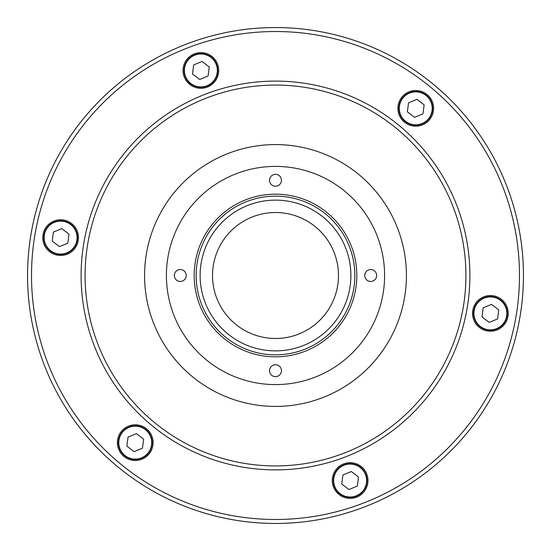 <?xml version="1.0" encoding="UTF-8"?>
<svg xmlns="http://www.w3.org/2000/svg" width="551" height="551" viewBox="0 0 551 551"><rect width="100%" height="100%" fill="white"/><g stroke="black" fill="none" stroke-linecap="round" stroke-linejoin="round"><path stroke-width="0.83" d="M472.531 313.388A17.852 17.852 0 0 0 490.383 331.241A17.852 17.852 0 0 0 508.236 313.388A17.852 17.852 0 0 0 490.383 295.536A17.852 17.852 0 0 0 472.531 313.388M397.905 108.354A17.852 17.852 0 0 0 415.757 126.207A17.852 17.852 0 0 0 433.609 108.354A17.852 17.852 0 0 0 415.757 90.502A17.852 17.852 0 0 0 397.905 108.354M183.022 70.466A17.852 17.852 0 0 0 200.874 88.318A17.852 17.852 0 0 0 218.726 70.466A17.852 17.852 0 0 0 200.874 52.614A17.852 17.852 0 0 0 183.022 70.466M42.764 237.612A17.852 17.852 0 0 0 60.617 255.464A17.852 17.852 0 0 0 78.469 237.612A17.852 17.852 0 0 0 60.617 219.759A17.852 17.852 0 0 0 42.764 237.612M117.391 442.646A17.852 17.852 0 0 0 135.243 460.498A17.852 17.852 0 0 0 153.095 442.646A17.852 17.852 0 0 0 135.243 424.793A17.852 17.852 0 0 0 117.391 442.646M332.274 480.534A17.852 17.852 0 0 0 350.126 498.386A17.852 17.852 0 0 0 367.978 480.534A17.852 17.852 0 0 0 350.126 462.682A17.852 17.852 0 0 0 332.274 480.534M465.926 275.5A190.426 190.426 0 0 0 275.5 85.074A190.426 190.426 0 0 0 85.074 275.5A190.426 190.426 0 0 0 275.5 465.926A190.426 190.426 0 0 0 465.926 275.5M81.107 275.5A194.393 194.393 0 0 1 275.5 81.107A194.393 194.393 0 0 1 469.893 275.5A194.393 194.393 0 0 1 275.5 469.893A194.393 194.393 0 0 1 81.107 275.5M519.483 275.5A243.983 243.983 0 0 0 275.5 31.517A243.983 243.983 0 0 0 31.517 275.5A243.983 243.983 0 0 0 275.5 519.483A243.983 243.983 0 0 0 519.483 275.5M27.55 275.5A247.95 247.95 0 0 1 275.5 27.55A247.95 247.95 0 0 1 523.45 275.5A247.95 247.95 0 0 1 275.5 523.45A247.95 247.95 0 0 1 27.55 275.5M185.301 76.92A16.861 16.861 0 0 1 194.413 54.886A16.861 16.861 0 0 1 216.447 64.006A16.861 16.861 0 0 1 207.334 86.039A16.861 16.861 0 0 1 185.301 76.92A16.861 16.861 0 0 0 207.334 86.039A16.861 16.861 0 0 0 216.447 64.006M209.263 66.981L202.052 61.457L193.663 64.935L192.478 73.944L199.689 79.468L208.085 75.99L209.263 66.981M58.427 254.328A16.861 16.861 0 0 1 43.901 235.415A16.861 16.861 0 0 1 62.814 220.896A16.861 16.861 0 0 1 77.333 239.802A16.861 16.861 0 0 1 58.427 254.328A16.861 16.861 0 0 0 77.333 239.802A16.861 16.861 0 0 0 62.814 220.896M61.802 228.603L53.413 232.081L52.228 241.09L59.439 246.621L67.828 243.136L69.013 234.134L61.802 228.603M148.625 452.908A16.861 16.861 0 0 1 124.987 456.028A16.861 16.861 0 0 1 121.867 432.39A16.861 16.861 0 0 1 145.505 429.27A16.861 16.861 0 0 1 148.625 452.908A16.861 16.861 0 0 0 145.505 429.27A16.861 16.861 0 0 0 121.867 432.39M128.039 437.122L126.854 446.131L134.065 451.655L142.454 448.177L143.639 439.168L136.428 433.637L128.039 437.122M365.699 474.08A16.861 16.861 0 0 1 356.587 496.114A16.861 16.861 0 0 1 334.553 486.994A16.861 16.861 0 0 1 343.666 464.961A16.861 16.861 0 0 1 365.699 474.08A16.861 16.861 0 0 0 343.666 464.961A16.861 16.861 0 0 0 334.553 486.994M341.737 484.019L348.948 489.543L357.337 486.065L358.522 477.056L351.311 471.532L342.915 475.01L341.737 484.019M492.573 296.672A16.861 16.861 0 0 1 507.099 315.585A16.861 16.861 0 0 1 488.186 330.104A16.861 16.861 0 0 1 473.667 311.198A16.861 16.861 0 0 1 492.573 296.672A16.861 16.861 0 0 0 473.667 311.198A16.861 16.861 0 0 0 488.186 330.104M489.198 322.397L497.587 318.919L498.772 309.91L491.561 304.379L483.172 307.864L481.987 316.866L489.198 322.397M402.375 98.092A16.861 16.861 0 0 1 426.013 94.972A16.861 16.861 0 0 1 429.133 118.61A16.861 16.861 0 0 1 405.495 121.73A16.861 16.861 0 0 1 402.375 98.092A16.861 16.861 0 0 0 405.495 121.73A16.861 16.861 0 0 0 429.133 118.61M422.961 113.878L424.146 104.869L416.935 99.345L408.546 102.823L407.361 111.832L414.572 117.363L422.961 113.878M350.877 275.5A75.377 75.377 0 0 0 275.5 200.123A75.377 75.377 0 0 0 200.123 275.5A75.377 75.377 0 0 0 275.5 350.877A75.377 75.377 0 0 0 350.877 275.5M196.156 275.5A79.344 79.344 0 0 1 275.5 196.156A79.344 79.344 0 0 1 354.844 275.5A79.344 79.344 0 0 1 275.5 354.844A79.344 79.344 0 0 1 196.156 275.5A79.344 79.344 0 0 0 275.5 354.844A79.344 79.344 0 0 0 354.844 275.5A79.344 79.344 0 0 0 275.5 196.156A79.344 79.344 0 0 0 196.156 275.5M212.521 275.5A62.979 62.979 0 0 0 275.5 338.479A62.979 62.979 0 0 0 338.479 275.5A62.979 62.979 0 0 0 275.5 212.521A62.979 62.979 0 0 0 212.521 275.5M174.336 275.5A5.951 5.951 0 0 0 180.287 281.451A5.951 5.951 0 0 0 186.238 275.5A5.951 5.951 0 0 0 180.287 269.549A5.951 5.951 0 0 0 174.336 275.5M269.549 370.713A5.951 5.951 0 0 0 275.5 376.664A5.951 5.951 0 0 0 281.451 370.713A5.951 5.951 0 0 0 275.5 364.762A5.951 5.951 0 0 0 269.549 370.713M364.762 275.5A5.951 5.951 0 0 0 370.713 281.451A5.951 5.951 0 0 0 376.664 275.5A5.951 5.951 0 0 0 370.713 269.549A5.951 5.951 0 0 0 364.762 275.5M269.549 180.287A5.951 5.951 0 0 0 275.5 186.238A5.951 5.951 0 0 0 281.451 180.287A5.951 5.951 0 0 0 275.5 174.336A5.951 5.951 0 0 0 269.549 180.287M356.828 275.5A81.328 81.328 0 0 1 275.5 356.828A81.328 81.328 0 0 1 194.172 275.5A81.328 81.328 0 0 1 275.5 194.172A81.328 81.328 0 0 1 356.828 275.5M384.598 275.5A109.098 109.098 0 0 0 275.5 166.402A109.098 109.098 0 0 0 166.402 275.5A109.098 109.098 0 0 0 275.5 384.598A109.098 109.098 0 0 0 384.598 275.5M406.418 275.5A130.918 130.918 0 0 0 275.5 144.582A130.918 130.918 0 0 0 144.582 275.5A130.918 130.918 0 0 0 275.5 406.418A130.918 130.918 0 0 0 406.418 275.5M216.082 64.157A16.461 16.461 0 0 0 194.565 55.252A16.461 16.461 0 0 0 185.666 76.768A16.461 16.461 0 0 0 207.176 85.674A16.461 16.461 0 0 0 216.082 64.157M62.759 221.288A16.461 16.461 0 0 0 44.294 235.47A16.461 16.461 0 0 0 58.475 253.935A16.461 16.461 0 0 0 76.94 239.754A16.461 16.461 0 0 0 62.759 221.288M122.177 432.631A16.461 16.461 0 0 0 125.229 455.711A16.461 16.461 0 0 0 148.309 452.667A16.461 16.461 0 0 0 145.264 429.58A16.461 16.461 0 0 0 122.177 432.631M334.918 486.843A16.461 16.461 0 0 0 356.435 495.748A16.461 16.461 0 0 0 365.334 474.232A16.461 16.461 0 0 0 343.824 465.326A16.461 16.461 0 0 0 334.918 486.843M488.241 329.712A16.461 16.461 0 0 0 506.706 315.53A16.461 16.461 0 0 0 492.525 297.065A16.461 16.461 0 0 0 474.06 311.246A16.461 16.461 0 0 0 488.241 329.712M428.823 118.369A16.461 16.461 0 0 0 425.771 95.289A16.461 16.461 0 0 0 402.691 98.333A16.461 16.461 0 0 0 405.736 121.42A16.461 16.461 0 0 0 428.823 118.369"/></g></svg>
